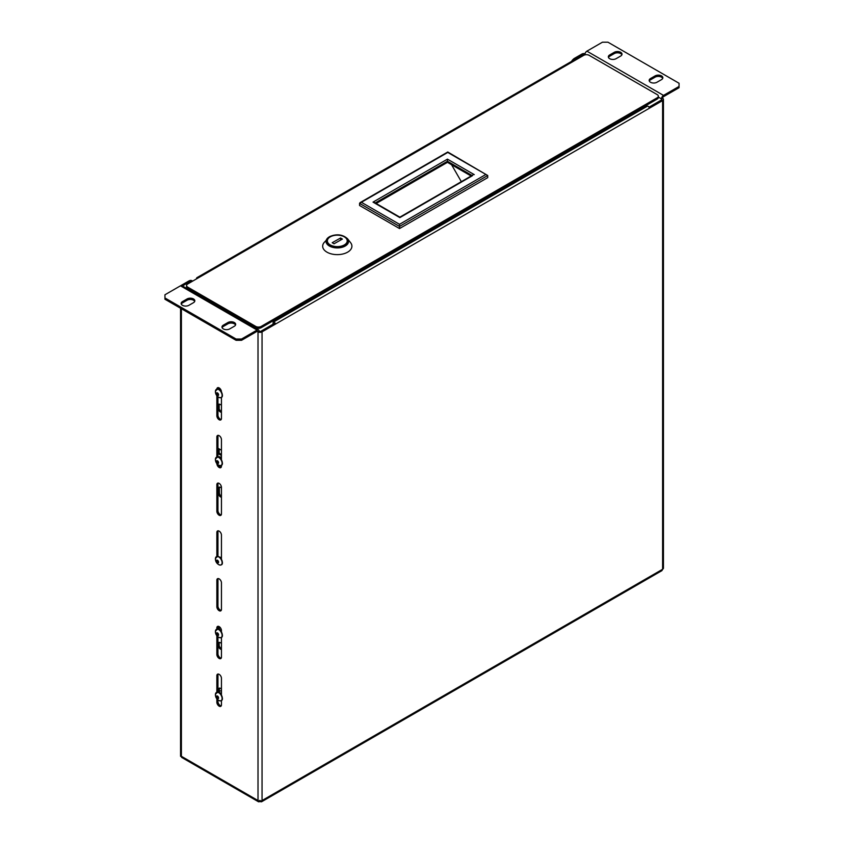 <?xml version="1.0" encoding="UTF-8"?>
<svg xmlns="http://www.w3.org/2000/svg" width="844" height="844" viewBox="0 0 844 844"><rect width="100%" height="100%" fill="white"/><g stroke="black" fill="none" stroke-linecap="round" stroke-linejoin="round"><path stroke-width="1.27" d="M223.312 328.896A4.547 2.627 0 0 0 229.737 328.896L234.337 326.248A4.547 2.627 0 0 0 235.666 324.391A4.547 2.627 0 0 0 232.86 321.965A4.547 2.627 0 0 0 227.901 322.535L223.312 325.183A4.547 2.627 0 0 0 221.972 327.039A4.547 2.627 0 0 0 223.312 328.896M182.473 305.317A4.547 2.627 0 0 0 188.898 305.317L193.498 302.669A4.547 2.627 0 0 0 194.827 300.812A4.547 2.627 0 0 0 192.021 298.386A4.547 2.627 0 0 0 187.062 298.955L182.473 301.603A4.547 2.627 0 0 0 181.143 303.46A4.547 2.627 0 0 0 182.473 305.317M609.663 58.679A4.547 2.627 0 0 0 616.099 58.679L620.688 56.031A4.547 2.627 0 0 0 622.028 54.174A4.547 2.627 0 0 0 619.222 51.748A4.547 2.627 0 0 0 614.263 52.317L609.663 54.965A4.547 2.627 0 0 0 608.334 56.822A4.547 2.627 0 0 0 609.663 58.679M650.502 82.258A4.547 2.627 0 0 0 656.938 82.258L661.527 79.61A4.547 2.627 0 0 0 662.856 77.754A4.547 2.627 0 0 0 660.05 75.327A4.547 2.627 0 0 0 655.102 75.897L650.502 78.545A4.547 2.627 0 0 0 649.173 80.402A4.547 2.627 0 0 0 650.502 82.258M216.855 395.678L216.855 415.765A3.249 1.878 -120 0 0 218.269 419.035A3.249 1.878 -120 0 0 220.78 419.911A3.249 1.878 -120 0 0 221.445 418.424L221.445 397.292M218.174 387.607A3.249 1.878 -120 0 0 217.952 388.609L217.952 388.978M217.952 396.764L217.952 415.132A3.249 1.878 -120 0 0 221.233 419.426M221.445 391.901L221.445 391.901A3.249 1.878 -120 0 0 220.031 388.63A3.249 1.878 -120 0 0 217.53 387.755A3.249 1.878 -120 0 0 216.866 389.031M221.445 460.602L221.445 439.64A3.249 1.878 -120 0 0 220.031 436.369A3.249 1.878 -120 0 0 217.53 435.493A3.249 1.878 -120 0 0 216.855 436.981L216.855 457.079M218.174 435.346A3.249 1.878 -120 0 0 217.952 436.348L217.952 456.868M218.617 465.118A3.249 1.878 -120 0 0 221.233 467.154M216.855 463.567A3.249 1.878 -120 0 0 218.301 466.806A3.249 1.878 -120 0 0 220.78 467.639A3.249 1.878 -120 0 0 221.445 466.152L221.445 465.339M216.855 484.72L216.855 511.242A3.249 1.878 -120 0 0 218.269 514.513A3.249 1.878 -120 0 0 220.78 515.378A3.249 1.878 -120 0 0 221.445 513.89L221.445 487.368A3.249 1.878 -120 0 0 220.031 484.108A3.249 1.878 -120 0 0 217.53 483.232A3.249 1.878 -120 0 0 216.855 484.72L217.952 484.087L217.952 510.609A3.249 1.878 -120 0 0 221.233 514.893M218.174 483.084A3.249 1.878 -120 0 0 217.952 484.087M221.445 560.057L221.445 535.107A3.249 1.878 -120 0 0 220.031 531.836A3.249 1.878 -120 0 0 217.53 530.971A3.249 1.878 -120 0 0 216.855 532.458L216.855 556.534M218.174 530.823A3.249 1.878 -120 0 0 217.952 531.826L217.952 556.323M216.855 580.197L216.855 606.72A3.249 1.878 -120 0 0 218.269 609.98A3.249 1.878 -120 0 0 220.78 610.856A3.249 1.878 -120 0 0 221.445 609.368L221.445 582.845A3.249 1.878 -120 0 0 220.031 579.575A3.249 1.878 -120 0 0 217.53 578.71A3.249 1.878 -120 0 0 216.855 580.197L217.952 579.554L217.952 606.076A3.249 1.878 -120 0 0 221.233 610.37M218.174 578.562A3.249 1.878 -120 0 0 217.952 579.554M661.506 99.961A1.298 0.749 0 0 0 661.886 99.434A1.298 0.749 0 0 0 661.506 98.896L661.506 99.961L648.973 107.199M662.603 100.594A2.859 1.646 0 0 0 663.447 99.434L663.447 568.107A2.859 1.646 180 0 1 662.603 569.267L662.603 100.594L262.051 331.85L262.051 800.534A2.859 1.646 180 0 1 258.011 800.534L258.538 801.8L259.899 801.621L259.899 800.344M273.076 324.212L273.076 322.841A1.625 0.939 -120 0 1 273.414 322.091A1.625 0.939 -120 0 1 274.669 322.535A1.625 0.939 -120 0 1 275.376 324.159L274.268 323.526L260.954 331.217A1.298 0.749 0 0 1 259.119 331.217L258.011 331.85A2.859 1.646 0 0 0 262.051 331.85M221.445 631.913L221.445 630.584A3.249 1.878 -120 0 0 220.031 627.314A3.249 1.878 -120 0 0 217.53 626.448A3.249 1.878 -120 0 0 216.855 627.936L216.855 629.054M216.855 635.69L216.855 654.448A3.249 1.878 -120 0 0 218.269 657.719A3.249 1.878 -120 0 0 220.78 658.594A3.249 1.878 -120 0 0 221.445 657.107L221.445 637.304M221.445 695.846L221.445 678.323A3.249 1.878 -120 0 0 220.031 675.052A3.249 1.878 -120 0 0 217.53 674.187A3.249 1.878 -120 0 0 216.855 675.675L216.855 692.312M216.855 698.811L216.855 702.187A3.249 1.878 -120 0 0 218.269 705.457A3.249 1.878 -120 0 0 220.78 706.333A3.249 1.878 -120 0 0 221.445 704.846L221.445 700.583M218.174 626.29A3.249 1.878 -120 0 0 217.952 627.292L217.952 628.991M217.952 636.777L217.952 653.815A3.249 1.878 -120 0 0 221.233 658.109M218.174 674.029A3.249 1.878 -120 0 0 217.952 675.031L217.952 692.112M217.952 699.898L217.952 701.554A3.249 1.878 -120 0 0 221.233 705.848M662.603 98.263A1.298 0.749 120 0 1 663.521 96.67L679.051 87.713L679.051 86.436L663.521 95.404A2.859 1.646 120 0 0 661.506 98.896L662.603 98.263A2.859 1.646 0 0 1 663.447 99.434M662.603 569.267L661.949 570.618L261.524 801.8L262.051 800.534L662.603 569.267M260.163 801.009L260.163 801.621L261.524 801.8M258.011 331.85A1.298 0.749 120 0 0 257.747 331.259A1.298 0.749 120 0 0 257.093 331.323L258.011 331.85L258.011 800.534L181.397 756.298L181.397 308.725M259.119 331.217A2.859 1.646 120 0 0 258.528 329.909A2.859 1.646 120 0 0 257.093 330.057L241.563 339.014L241.563 340.29L257.093 331.323M164.949 297.964L164.949 299.24L236.056 340.29L236.056 339.014L164.949 297.964L164.949 294.778L180.479 285.821A2.859 1.646 -60 0 1 181.903 285.673L258.528 329.909M236.056 339.014L241.563 339.014M235.529 325.024A4.547 2.627 -0 0 0 232.332 323.136A4.547 2.627 -0 0 0 227.901 323.811L223.312 326.459A4.547 2.627 -0 0 0 222.109 327.683M194.69 301.445A4.547 2.627 -0 0 0 191.493 299.557A4.547 2.627 -0 0 0 187.062 300.232L182.473 302.88A4.547 2.627 -0 0 0 181.281 304.104M241.563 340.29L236.056 340.29M585.156 54.818L584.881 54.66A2.859 1.646 -60 0 1 586.907 51.167L602.437 42.2L607.944 42.2L679.051 83.25L679.051 86.436M621.891 54.807A4.547 2.627 -0 0 0 618.694 52.919A4.547 2.627 -0 0 0 614.263 53.594L609.663 56.242A4.547 2.627 -0 0 0 608.471 57.466M662.719 78.386A4.547 2.627 -0 0 0 659.523 76.498A4.547 2.627 -0 0 0 655.102 77.163L650.502 79.821A4.547 2.627 -0 0 0 649.31 81.035M273.414 322.091L647.327 106.217A1.625 0.939 60 0 1 648.582 106.65A1.625 0.939 60 0 1 649.289 108.285M180.964 285.599A2.859 1.646 0 0 1 181.397 285.283L188.739 281.041A6.499 3.756 -60 0 1 191.989 280.725L192.664 281.115M192.601 281.147A6.499 3.756 120 0 0 189.847 281.674L188.739 281.041M194.436 292.288L194.436 292.91M182.42 285.968A1.298 0.749 0 0 1 182.494 285.926L189.847 281.674M258.538 801.8L181.576 757.363L181.397 756.298M574.595 58.268L575.703 58.911A6.499 3.756 120 0 0 572.939 61.559A2.859 1.646 60 0 0 571.515 61.422A6.499 3.756 -60 0 1 574.595 58.268L581.949 54.027A2.859 1.646 0 0 1 585.04 53.668M575.703 58.911L583.046 54.66L583.046 55.725M584.881 54.881L584.881 54.66A1.298 0.749 0 0 0 583.046 54.66M217.952 643.339A3.893 2.247 60 0 1 218.585 642.59A3.893 2.247 60 0 1 220.527 642.78A3.893 2.247 60 0 1 221.445 643.497M221.445 649.5A3.893 2.247 60 0 1 220.527 649.152A3.893 2.247 60 0 1 217.952 645.628M219.598 487.093A2.922 1.688 -120 0 0 219.377 488.032L219.377 492.812A2.922 1.688 -120 0 0 221.445 496.388M221.445 497.2A2.922 1.688 60 0 1 220.527 496.916A2.922 1.688 60 0 1 218.459 493.339L218.459 488.57A2.922 1.688 60 0 1 219.071 487.231A2.922 1.688 60 0 1 221.445 488.148M220.527 389.242L220.527 389.242A3.893 2.247 60 0 0 218.585 389.052A3.893 2.247 60 0 0 218.469 389.126M218.469 457.015A3.893 2.247 60 0 1 218.585 456.942A3.893 2.247 60 0 1 220.527 457.142A3.893 2.247 60 0 1 221.445 457.849M217.952 404.624A4.547 2.627 60 0 1 218.258 404.403A4.547 2.627 60 0 1 220.527 404.624A4.547 2.627 60 0 1 221.445 405.31M221.445 412.431A4.547 2.627 60 0 1 220.527 412.051A4.547 2.627 60 0 1 217.952 409.087M218.459 629.128L218.459 626.47A2.922 1.688 60 0 1 218.469 626.332M217.952 448.227L221.445 450.242M221.445 455.549L217.952 453.534M219.609 557.103A2.922 1.688 60 0 1 221.445 558.169M218.459 692.249L218.459 689.59A2.922 1.688 60 0 1 219.071 688.25A2.922 1.688 60 0 1 221.445 689.179M219.092 642.421A3.893 2.247 -120 0 0 219.05 645.607A3.893 2.247 -120 0 0 221.445 648.614M219.377 626.754L219.377 629.613M217.952 452.468L221.445 454.483M218.765 404.223A4.547 2.627 -120 0 0 218.617 407.937A4.547 2.627 -120 0 0 221.445 411.524M219.598 688.113A2.922 1.688 -120 0 0 219.377 689.063L219.377 692.734M330.015 236.615A10.434 6.024 180 0 1 341.345 235.37A10.434 6.024 180 0 1 347.728 240.92A10.434 6.024 180 0 1 344.584 245.235A10.434 6.024 180 0 1 333.243 246.469A10.434 6.024 180 0 1 326.871 240.92A10.434 6.024 180 0 1 330.015 236.615M347.559 238.768C342.653 234.389 336.661 233.672 329.593 236.636L323.948 242.745A14.612 8.44 0 0 0 328.938 253.116A14.612 8.44 0 0 0 347.506 252.229A14.612 8.44 0 0 0 350.64 242.745L347.559 238.768A11.236 6.488 180 0 1 345.143 246.068A11.236 6.488 180 0 1 330.869 246.743A11.236 6.488 180 0 1 327.039 238.768A11.236 6.488 180 0 1 329.445 236.774M347.717 241.173A10.434 6.024 0 0 0 345.797 237.934M329.033 244.602A9.928 5.729 180 0 1 327.366 241.416A9.928 5.729 180 0 1 327.377 241.152M344.225 244.992A9.928 5.729 180 0 1 333.443 246.174A9.928 5.729 180 0 1 327.366 240.888A9.928 5.729 180 0 1 330.363 236.795A9.928 5.729 180 0 1 341.145 235.613A9.928 5.729 180 0 1 347.222 240.888A9.928 5.729 180 0 1 344.225 244.992M328.791 237.934A10.434 6.024 0 0 0 326.871 241.173M347.211 241.152A9.928 5.729 180 0 1 347.222 241.416A9.928 5.729 180 0 1 345.555 244.602M332.209 242.713L340.575 237.997L342.39 239.074L334.024 243.789L332.209 242.713M340.575 240.097L340.575 237.997M345.006 279.29L346.262 280.039M360.968 271.546L359.713 270.808M344.447 281.084L344.025 280.83A3.893 2.226 -119.4 0 1 343.297 280.282M218.87 397.366C221.328 398.094 222.51 397.366 222.415 395.203C220.189 388.862 217.857 387.596 215.42 391.394A6.562 6.562 0 0 0 218.87 397.366L218.87 397.366A4.716 2.722 -120 0 0 222.099 395.382A4.716 2.722 -120 0 0 218.818 389.633A4.716 2.722 -120 0 0 215.42 391.394L215.42 391.394A4.716 2.722 -120 0 0 215.42 391.51M216.38 393.547A1.561 0.897 -120 0 0 217.056 395.119A1.561 0.897 -120 0 0 218.258 395.541A1.561 0.897 -120 0 0 218.585 394.834A1.561 0.897 -120 0 0 217.9 393.262A1.561 0.897 -120 0 0 216.697 392.84A1.561 0.897 -120 0 0 216.38 393.547M217.246 392.808A1.561 0.897 -120 0 0 217.214 393.061A1.561 0.897 -120 0 0 218.554 395.087M220.991 390.044A2.595 1.498 -120 0 0 219.756 389.875M218.87 465.255C221.328 465.983 222.51 465.266 222.415 463.092C220.189 456.752 217.857 455.486 215.42 459.294A6.562 6.562 0 0 0 218.87 465.255L218.87 465.255A4.716 2.722 -120 0 0 222.099 463.282A4.716 2.722 -120 0 0 218.818 457.522A4.716 2.722 -120 0 0 215.42 459.294L215.42 459.294A4.716 2.722 -120 0 0 215.42 459.4M216.38 461.446A1.561 0.897 -120 0 0 217.056 463.018A1.561 0.897 -120 0 0 218.258 463.43A1.561 0.897 -120 0 0 218.585 462.723A1.561 0.897 -120 0 0 217.9 461.151A1.561 0.897 -120 0 0 216.697 460.729A1.561 0.897 -120 0 0 216.38 461.446M217.246 460.708A1.561 0.897 -120 0 0 217.214 460.961A1.561 0.897 -120 0 0 218.554 462.976M221.445 458.271A2.595 1.498 -120 0 0 219.756 457.775M218.87 564.71C221.328 565.438 222.51 564.72 222.415 562.547C220.189 556.207 217.857 554.941 215.42 558.739A6.562 6.562 0 0 0 218.87 564.71L218.87 564.71A4.716 2.722 -120 0 0 222.099 562.737A4.716 2.722 -120 0 0 218.818 556.977A4.716 2.722 -120 0 0 215.42 558.739A4.716 2.722 -120 0 0 215.42 558.749A4.716 2.722 -120 0 0 215.42 558.855M216.38 560.891A1.561 0.897 -120 0 0 217.056 562.463A1.561 0.897 -120 0 0 218.258 562.885A1.561 0.897 -120 0 0 218.585 562.178A1.561 0.897 -120 0 0 217.9 560.606A1.561 0.897 -120 0 0 216.697 560.184A1.561 0.897 -120 0 0 216.38 560.891M217.246 560.152A1.561 0.897 -120 0 0 217.214 560.405A1.561 0.897 -120 0 0 218.554 562.431M218.87 637.378C221.328 638.106 222.51 637.378 222.415 635.216C220.189 628.875 217.857 627.609 215.42 631.407A6.562 6.562 0 0 0 218.87 637.378L218.87 637.378A4.716 2.722 -120 0 0 222.099 635.395A4.716 2.722 -120 0 0 218.818 629.645A4.716 2.722 -120 0 0 215.42 631.407L215.42 631.407A4.716 2.722 -120 0 0 215.42 631.523M216.38 633.559A1.561 0.897 -120 0 0 217.056 635.131A1.561 0.897 -120 0 0 218.258 635.553A1.561 0.897 -120 0 0 218.585 634.846A1.561 0.897 -120 0 0 217.9 633.274A1.561 0.897 -120 0 0 216.697 632.852A1.561 0.897 -120 0 0 216.38 633.559M217.246 632.821A1.561 0.897 -120 0 0 217.214 633.074A1.561 0.897 -120 0 0 218.554 635.099M221.445 630.384A2.595 1.498 -120 0 0 219.756 629.888M218.87 700.499C221.328 701.227 222.51 700.499 222.415 698.336C220.189 691.996 217.857 690.73 215.42 694.528A6.562 6.562 0 0 0 218.87 700.499L218.87 700.499A4.716 2.722 -120 0 0 222.099 698.515A4.716 2.722 -120 0 0 218.818 692.766A4.716 2.722 -120 0 0 215.42 694.528L215.42 694.528A4.716 2.722 -120 0 0 215.42 694.644M216.38 696.68A1.561 0.897 -120 0 0 217.056 698.252A1.561 0.897 -120 0 0 218.258 698.674A1.561 0.897 -120 0 0 218.585 697.956A1.561 0.897 -120 0 0 217.9 696.395A1.561 0.897 -120 0 0 216.697 695.973A1.561 0.897 -120 0 0 216.38 696.68M217.246 695.941A1.561 0.897 -120 0 0 217.214 696.194A1.561 0.897 -120 0 0 218.554 698.22M221.445 693.504A2.595 1.498 -120 0 0 219.756 693.008M633.58 112.695L633.58 114.162M634.677 112.052L634.677 113.518M256.175 328.559L256.175 327.894M257.272 329.192L257.272 328.211M187.727 287.139L187.727 288.416L255.711 327.662L255.711 326.396L187.727 287.139A3.893 2.247 0 0 1 186.587 285.546A3.893 2.247 0 0 1 187.727 283.964L198.477 277.75A2.859 1.646 -120 0 0 197.053 277.613A2.859 1.646 -120 0 0 196.462 278.921M255.711 326.396A3.893 2.247 0 0 0 261.229 326.396L657.191 97.788A3.893 2.247 0 0 0 658.331 96.195A3.893 2.247 0 0 0 657.191 94.602L589.207 55.356A3.893 2.247 0 0 0 583.689 55.356L198.477 277.75M261.229 326.396L261.229 327.662L657.191 99.064L657.191 97.788M261.229 327.662A3.893 2.247 180 0 1 255.711 327.662M187.727 288.416A3.893 2.247 180 0 1 186.587 286.823L186.587 285.546M658.331 96.195L658.331 97.471A3.893 2.247 180 0 1 657.191 99.064M399.528 224.314L485.891 174.455L487.726 175.51L447.763 152.004L360.103 202.613L359.565 203.362L361.401 202.296L399.528 224.314L399.528 226.435L359.565 203.362L359.565 205.482L399.528 228.555L487.726 177.63L487.726 175.51L399.528 226.435L399.528 228.555M472.429 175.7L399.856 217.604L373.027 202.117L447.447 159.147L447.447 162.333L376.16 203.488M471.131 176.006L447.447 162.333M405.046 244.633L405.046 246.1M484.973 198.488L484.973 199.954M399.571 249.265L398.294 248.526M461.33 181.671L451.561 164.717M373.027 202.117L374.863 203.172M485.891 174.455L447.763 152.437L361.401 202.296M661.506 98.896L658.331 97.071M217.952 388.609L217.383 388.936M217.952 415.132L216.855 415.765M217.952 436.348L216.855 436.981M217.952 510.609L216.855 511.242M217.952 531.826L216.855 532.458M217.952 606.076L216.855 606.72M180.479 285.821L257.093 330.057M663.521 95.404L586.907 51.167M655.102 77.163L655.102 75.897M650.502 79.821L650.502 78.545M614.263 53.594L614.263 52.317M609.663 56.242L609.663 54.965M187.062 300.232L187.062 298.955M182.473 302.88L182.473 301.603M227.901 323.811L227.901 322.535M223.312 326.459L223.312 325.183M217.952 675.031L216.855 675.675M217.952 701.554L216.855 702.187M217.952 627.292L216.855 627.936M217.952 653.815L216.855 654.448M219.377 492.812L218.459 493.339M218.459 488.57L219.377 488.032M218.459 689.59L219.377 689.063M219.176 404.192L219.176 409.118M219.176 448.934L219.176 453.175M219.176 642.411L219.176 645.924M218.902 645.206L218.902 642.738M218.902 453.017L218.902 448.776M218.902 408.623L218.902 404.202M222.32 395.066A4.484 2.595 -120 0 0 220.685 390.909A4.484 2.595 -120 0 0 217.457 389.147M221.835 396.733A4.484 2.595 -120 0 0 222.31 395.34M222.32 462.955A4.484 2.595 -120 0 0 220.685 458.798A4.484 2.595 -120 0 0 217.457 457.037M221.835 464.622A4.484 2.595 -120 0 0 222.31 463.229M222.32 562.41A4.484 2.595 -120 0 0 220.685 558.253A4.484 2.595 -120 0 0 217.457 556.491M221.835 564.077A4.484 2.595 -120 0 0 222.31 562.684M222.32 635.078A4.484 2.595 -120 0 0 220.685 630.922A4.484 2.595 -120 0 0 217.457 629.16M221.835 636.745A4.484 2.595 -120 0 0 222.31 635.353M222.32 698.199A4.484 2.595 -120 0 0 220.685 694.042A4.484 2.595 -120 0 0 217.457 692.28M221.835 699.855A4.484 2.595 -120 0 0 222.31 698.473M572.021 148.227L572.021 149.694M573.857 148.639L573.857 147.172M196.462 294.081L196.462 293.459M447.447 159.147L474.265 174.634M472.049 175.478L447.447 161.267L375.242 202.95M180.838 756.298L182.125 756.72M180.553 308.25L180.553 756.298M327.366 241.416L327.366 240.888M347.222 241.416L347.222 240.888M219.377 628.263L220.273 627.598M219.377 691.384L221.445 690.466M195.618 292.973L195.618 293.596M571.515 61.422L197.053 277.613M374.325 202.423L399.856 217.161L472.967 174.951"/></g></svg>
